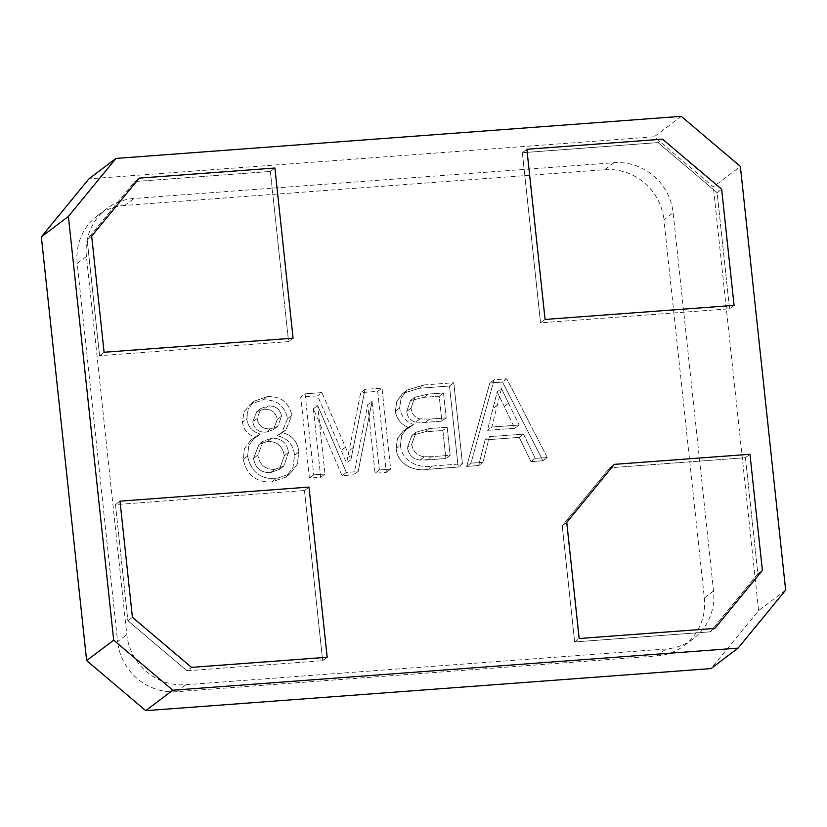 <?xml version="1.0" encoding="UTF-8"?>
<svg xmlns="http://www.w3.org/2000/svg" width="827" height="827" viewBox="0 0 827 827"><rect width="100%" height="100%" fill="white"/><g stroke="black" fill="none" stroke-linecap="round" stroke-linejoin="round"><path stroke-width="0.62" stroke-dasharray="4.13 3.1" d="M139.225 178.125L134.708 181.547L87.145 239.551L99.56 355.693L288.551 341.623L293.068 338.202L274.884 168.026L270.367 171.447L134.708 181.547L139.225 178.125L274.884 168.026L270.367 171.447L134.708 181.547L87.145 239.551L91.663 236.129L87.145 239.551L99.56 355.693L104.078 352.271L99.56 355.693L288.551 341.623L270.367 171.447L288.551 341.623L293.068 338.202M526.871 149.273L522.354 152.695L526.871 149.273L662.53 139.174L658.013 142.595L522.354 152.695L540.538 322.861L729.528 308.791L717.123 192.65L658.013 142.595L522.354 152.695L540.538 322.861L545.065 319.439L540.538 322.861L729.528 308.791L734.056 305.38L721.64 189.228L717.123 192.65L658.013 142.595L662.541 139.163M304.46 490.525L308.998 487.093L327.172 657.279L322.654 660.69L304.46 490.525L115.47 504.594L119.987 501.172L308.988 487.103L304.46 490.525L115.47 504.594L127.885 620.736L132.403 617.314L127.885 620.736L186.995 670.79L191.513 667.379L186.995 670.79L322.654 660.69L304.46 490.525M785.65 590.127L758.607 610.574L711.044 668.578M662.53 139.174L721.64 189.228L717.123 192.65L729.528 308.791L734.056 305.38M614.316 464.371L609.788 467.793L562.226 525.796L574.641 641.938L710.29 631.838L757.852 573.835L745.447 457.693L609.788 467.793L614.316 464.371L749.965 454.271L762.38 570.423L714.817 628.417L710.29 631.838L757.852 573.835L745.447 457.693L749.965 454.271L745.447 457.693L609.788 467.793L562.226 525.796L574.641 641.938L710.29 631.838L714.817 628.417M681.252 116.338L654.209 136.796L713.319 186.85L740.361 166.403M758.607 610.574L713.319 186.85M654.209 136.796L88.913 178.87M327.172 657.279L322.654 660.69L186.995 670.79L127.885 620.736L115.47 504.594L119.987 501.172M757.852 573.835L762.38 570.423L757.852 573.835M574.641 641.938L579.158 638.516L574.641 641.938M562.226 525.796L566.743 522.375L562.226 525.796M185.941 684.725L665.983 648.988A54.871 52.938 52.9 0 0 693.305 638.723A54.871 52.938 52.9 0 0 713.546 590.995L673.126 212.787A54.871 52.938 52.9 0 0 614.016 162.723L133.974 198.459A54.871 52.938 52.9 0 0 106.652 208.724A54.871 52.938 52.9 0 0 86.411 256.463L126.831 634.671A54.871 52.938 52.9 0 0 185.941 684.725L176.73 691.692L656.772 655.956L665.983 648.988M713.546 590.995L704.335 597.952L663.916 219.744L673.126 212.787M614.016 162.723L604.806 169.69L124.763 205.427L133.974 198.459M86.411 256.463L77.2 263.42L117.62 641.628L126.831 634.671M287.558 418.669L281.604 433.141L277.169 435.726C287.476 438.083 293.275 444.564 294.567 455.181L293.016 467.482L285.573 477.158L271.587 481.986C255.894 482.358 246.467 474.781 243.303 459.274L244.451 448.772L250.581 440.419L256.019 437.297C248.224 435.198 243.707 430.195 242.456 422.287L243.893 412.218L250.105 404.341L262.934 399.896C276.394 399.286 284.602 405.54 287.558 418.669L281.604 433.141L277.169 435.726C287.476 438.083 293.275 444.564 294.567 455.181L293.016 467.482L285.573 477.158L271.587 481.986C255.894 482.358 246.467 474.781 243.303 459.274L244.451 448.772L250.581 440.419L256.019 437.297C248.224 435.198 243.707 430.195 242.456 422.287L243.893 412.218L250.105 404.341L262.934 399.896C276.394 399.286 284.602 405.54 287.558 418.669L291.869 415.412L285.915 429.885L277.169 435.726L281.48 432.469C291.776 434.826 297.575 441.308 298.867 451.924L294.567 455.181L298.867 451.924L297.317 464.226L289.874 473.902L275.887 478.73L271.587 481.986L275.887 478.73C260.205 479.102 250.777 471.524 247.614 456.018L243.303 459.274L247.614 456.018L248.751 445.515L254.892 437.173L260.319 434.041L256.019 437.297L260.319 434.041C252.524 431.942 248.007 426.939 246.766 419.031L242.456 422.287L246.766 419.031L248.193 408.962L254.406 401.085L267.245 396.64L262.934 399.896L267.245 396.64C280.694 396.03 288.902 402.284 291.869 415.412L287.558 418.669M377.691 391.357L386.354 472.403L375.076 473.24L367.746 404.661L353.853 474.822L342.058 475.701L313.381 408.714L320.711 477.282L309.422 478.13L300.759 397.084L317.589 395.833L346.575 462.986L360.717 392.618L377.691 391.357L386.354 472.403L375.076 473.24L367.746 404.661L353.853 474.822L342.058 475.701L313.381 408.714L320.711 477.282L309.422 478.13L300.759 397.084L317.589 395.833L346.575 462.986L360.717 392.618L377.691 391.357L382.002 388.101L390.654 469.147L386.354 472.403L390.654 469.147L379.376 469.984L372.047 401.405L358.153 471.566L346.358 472.444L317.682 405.457L325.011 474.026L313.733 474.874L305.07 393.828L321.899 392.577L350.886 459.729L346.575 462.986L350.886 459.729L365.027 389.362L382.002 388.101L377.691 391.357M449.495 386.013L458.158 467.059L428.117 469.291C414.286 472.021 396.97 464.329 396.185 448.265L397.405 438.589L403.256 430.97L409.189 427.755C401.364 424.871 396.743 419.361 395.327 411.215L396.815 401.26L402.801 393.352L419.537 388.235L449.495 386.013L458.158 467.059L428.117 469.291C414.286 472.021 396.97 464.329 396.185 448.265L397.405 438.589L403.256 430.97L409.189 427.755C401.364 424.871 396.743 419.361 395.327 411.215L396.815 401.26L402.801 393.352L419.537 388.235L449.495 386.013L453.796 382.756L462.458 463.802L458.158 467.059L462.458 463.802L432.428 466.035C418.586 468.764 401.281 461.073 400.485 445.009L396.185 448.265L400.485 445.009L401.705 435.333L407.556 427.714L413.5 424.509L409.189 427.755L413.5 424.509C405.675 421.625 401.054 416.105 399.627 407.959L395.327 411.215L399.627 407.959L401.116 398.004L407.101 390.096L423.848 384.979L453.796 382.756L449.495 386.013M502.527 382.064L542.957 460.742L530.986 461.631L519.211 437.369L485.108 439.912L478.668 465.529L466.697 466.418L489.801 383.004L502.527 382.064L542.957 460.742L530.986 461.631L519.211 437.369L485.108 439.912L478.668 465.529L466.697 466.418L489.801 383.004L502.527 382.064L506.827 378.807L547.257 457.486L542.957 460.742L547.257 457.486L535.286 458.375L523.522 434.113L489.408 436.656L482.978 462.272L470.997 463.161L494.101 379.758L506.827 378.807L502.527 382.064M176.73 691.692A54.871 52.938 -127.1 0 1 117.62 641.628M77.2 263.42A54.871 52.938 -127.1 0 1 97.441 215.692A54.871 52.938 -127.1 0 1 124.763 205.427M604.806 169.69A54.871 52.938 -127.1 0 1 663.916 219.744M704.335 597.952A54.871 52.938 -127.1 0 1 684.094 645.691A54.871 52.938 -127.1 0 1 656.772 655.956M494.101 379.758L489.801 383.004L494.101 379.758L506.827 378.807L547.257 457.486L535.286 458.375L530.986 461.631L535.286 458.375L523.522 434.113L519.211 437.369L523.522 434.113L489.408 436.656L485.108 439.912L489.408 436.656L482.978 462.272L478.668 465.529L482.978 462.272L470.997 463.161L466.697 466.418L470.997 463.161L494.101 379.758M508.533 403.194L519.118 425.016L491.807 427.052L501.472 388.628L508.533 403.194L504.232 406.45L514.818 428.272L487.506 430.309L497.161 391.884L514.818 428.272L487.506 430.309L497.161 391.884L504.232 406.45L508.533 403.194L519.118 425.016L514.818 428.272L519.118 425.016L491.807 427.052L487.506 430.309L491.807 427.052L501.472 388.628L497.161 391.884L501.472 388.628L508.533 403.194M429.689 419.113L419.971 418.865C414.575 417.356 411.598 413.779 411.019 408.125L414.782 397.28L428.272 394.076L443.51 392.949L446.177 417.883L429.689 419.113L419.971 418.865L415.661 422.121C410.275 420.612 407.287 417.035 406.719 411.381L410.471 400.537L423.972 397.332L439.209 396.205L441.876 421.139L425.388 422.37L415.661 422.121C410.275 420.612 407.287 417.035 406.719 411.381L410.471 400.537L423.972 397.332L439.209 396.205L441.876 421.139L425.388 422.37L415.661 422.121L419.971 418.865C414.575 417.356 411.598 413.779 411.019 408.125L406.719 411.381L411.019 408.125L414.782 397.28L428.272 394.076L443.51 392.949L439.209 396.205L443.51 392.949L446.177 417.883L441.876 421.139L446.177 417.883L429.689 419.113L425.388 422.37L429.689 419.113M431.249 456.7L424.365 456.814C416.973 455.791 412.766 451.521 411.753 444.006L416.157 432.149L429.554 428.541L447.18 427.228L450.177 455.284L431.249 456.7L426.949 459.957L420.064 460.07C412.663 459.047 408.455 454.778 407.442 447.262L411.856 435.405L425.243 431.797L442.879 430.485L445.877 458.54L420.064 460.07C412.663 459.047 408.455 454.778 407.442 447.262L411.856 435.405L425.243 431.797L442.879 430.485L445.877 458.54L426.949 459.957L431.249 456.7L424.365 456.814L420.064 460.07L424.365 456.814C416.973 455.791 412.766 451.521 411.753 444.006L407.442 447.262L411.753 444.006L416.157 432.149L429.554 428.541L425.243 431.797L429.554 428.541L447.18 427.228L442.879 430.485L447.18 427.228L450.177 455.284L445.877 458.54L450.177 455.284L431.249 456.7M365.027 389.362L360.717 392.618L365.027 389.362L382.002 388.101L390.654 469.147L379.376 469.984L375.076 473.24L379.376 469.984L372.047 401.405L367.746 404.661L372.047 401.405L358.153 471.566L353.853 474.822L358.153 471.566L346.358 472.444L342.058 475.701L346.358 472.444L317.682 405.457L313.381 408.714L317.682 405.457L325.011 474.026L320.711 477.282L325.011 474.026L313.733 474.874L309.422 478.13L313.733 474.874L305.07 393.828L300.759 397.084L305.07 393.828L321.899 392.577L317.589 395.833L321.899 392.577L350.886 459.729L365.027 389.362M270.46 428.872C263.048 429.275 258.582 425.833 257.052 418.545L261.094 408.404L268.113 406.005C275.474 405.612 279.971 409.014 281.614 416.219L277.676 426.484L270.46 428.872L266.16 432.128C258.748 432.531 254.271 429.089 252.742 421.801L256.794 411.66L263.813 409.262C271.173 408.869 275.67 412.27 277.314 419.475L273.375 429.74L266.16 432.128C258.748 432.531 254.271 429.089 252.742 421.801L256.794 411.66L263.813 409.262C271.173 408.869 275.67 412.27 277.314 419.475L273.375 429.74L266.16 432.128L270.46 428.872C263.048 429.275 258.582 425.833 257.052 418.545L252.742 421.801L257.052 418.545L261.094 408.404L268.113 406.005L263.813 409.262L268.113 406.005C275.474 405.612 279.971 409.014 281.614 416.219L277.314 419.475L281.614 416.219L277.676 426.484L270.46 428.872M274.812 469.385C265.147 469.571 259.502 464.805 257.859 455.108L263.368 441.049L271.783 438.196C281.356 438.093 286.959 442.858 288.592 452.493L283.723 466.097L274.812 469.385L270.501 472.641C260.846 472.817 255.192 468.061 253.548 458.365L259.058 444.306L267.472 441.453C277.055 441.349 282.658 446.104 284.292 455.749L279.423 469.354L270.501 472.641C260.846 472.817 255.192 468.061 253.548 458.365L259.058 444.306L267.472 441.453C277.055 441.349 282.658 446.104 284.292 455.749L279.423 469.354L270.501 472.641L274.812 469.385C265.147 469.571 259.502 464.805 257.859 455.108L253.548 458.365L257.859 455.108L263.368 441.049L271.783 438.196L267.472 441.453L271.783 438.196C281.356 438.093 286.959 442.858 288.592 452.493L284.292 455.749L288.592 452.493L283.723 466.097L274.812 469.385M267.245 396.64C280.694 396.03 288.902 402.284 291.869 415.412L285.915 429.885L281.48 432.469C291.776 434.826 297.575 441.308 298.867 451.924L297.317 464.226L289.874 473.902L275.887 478.73C260.205 479.102 250.777 471.524 247.614 456.018L248.751 445.515L254.892 437.173L260.319 434.041C252.524 431.942 248.007 426.939 246.766 419.031L248.193 408.962L254.406 401.085L267.245 396.64M423.848 384.979L453.796 382.756L462.458 463.802L432.428 466.035C418.586 468.764 401.281 461.073 400.485 445.009L401.705 435.333L407.556 427.714L413.5 424.509C405.675 421.625 401.054 416.105 399.627 407.959L401.116 398.004L407.101 390.096L423.848 384.979L419.537 388.235L423.848 384.979M497.306 405.178L493.006 408.435L497.306 405.178M432.428 466.035L428.117 469.291L432.428 466.035M428.272 394.076L423.972 397.332L428.272 394.076M353.212 447.562L348.911 450.818L353.212 447.562M345.583 447.149L341.272 450.405L345.583 447.149M106.652 208.724L97.441 215.692M693.305 638.723L684.094 645.691M407.101 390.096L402.801 393.352L407.101 390.096M407.556 427.714L403.256 430.97L407.556 427.714M416.157 432.149L411.856 435.405L416.157 432.149M414.782 397.28L410.471 400.537L414.782 397.28M285.915 429.885L281.604 433.141L285.915 429.885M254.406 401.085L250.105 404.341L254.406 401.085M254.892 437.173L250.581 440.419L254.892 437.173M289.874 473.902L285.573 477.158L289.874 473.902M283.723 466.097L279.423 469.354L283.723 466.097M263.368 441.049L259.058 444.306L263.368 441.049M277.676 426.484L273.375 429.74L277.676 426.484M261.094 408.404L256.794 411.66L261.094 408.404"/><path stroke-width="1.24" d="M293.078 338.191L274.895 168.026L139.246 178.115L91.683 236.119L104.088 352.261L293.078 338.191L104.078 352.271L91.683 236.119M139.225 178.125L91.663 236.129M545.076 319.439L734.066 305.37L721.651 189.228L662.541 139.163L526.882 149.263L545.065 319.439L526.882 149.263M308.998 487.093L120.008 501.162L132.413 617.304L191.523 667.368L327.182 657.269L308.998 487.093M327.172 657.279L191.513 667.379L132.403 617.314L120.008 501.162M88.913 178.87L115.956 158.422L68.393 216.426L41.35 236.873L88.913 178.87M86.639 660.597L113.681 640.15L172.791 690.204L145.748 710.662L86.639 660.597L41.35 236.873M145.748 710.662L711.044 668.578L738.087 648.13L785.65 590.127L740.361 166.403L681.252 116.338L115.956 158.422M734.056 305.38L545.065 319.439M579.158 638.516L566.743 522.375L614.316 464.371L566.764 522.364L579.169 638.506L714.828 628.406L579.169 638.506M113.681 640.15L68.393 216.426M738.087 648.13L172.791 690.204M714.817 628.417L762.391 570.413L749.975 454.271L614.327 464.36"/></g></svg>
